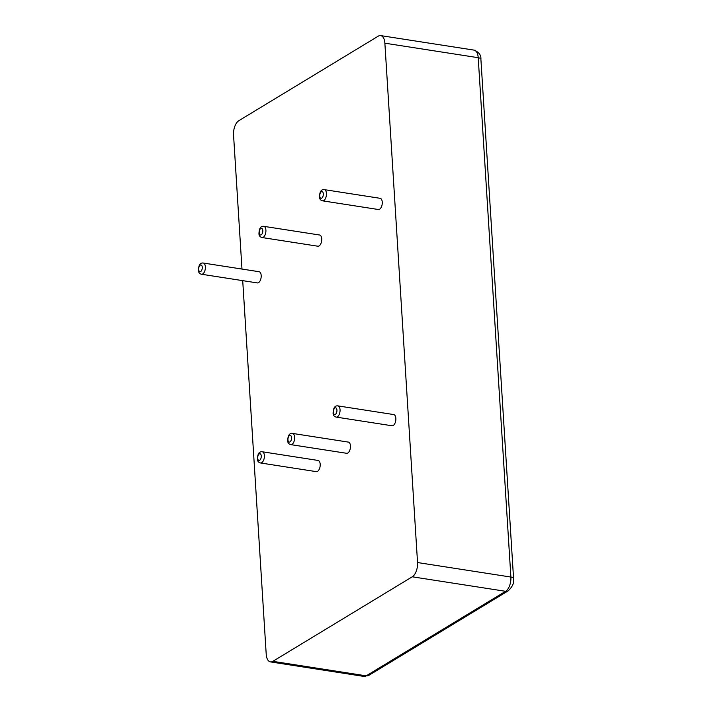 <?xml version="1.0" encoding="UTF-8"?>
<svg xmlns="http://www.w3.org/2000/svg" width="712" height="712" viewBox="0 0 712 712"><rect width="100%" height="100%" fill="white"/><g stroke="black" fill="none" stroke-linecap="round" stroke-linejoin="round"><path stroke-width="1.07" d="M337.933 405.893L393.745 414.571A5.669 2.901 98.8 0 1 395.854 418.362A5.669 2.901 98.8 0 1 392.009 425.767L336.189 417.099C334.257 416.627 333.225 415.416 333.091 413.458C333.216 407.985 334.827 405.466 337.933 405.893A5.669 2.901 98.8 0 1 340.042 409.685A5.669 2.901 98.8 0 1 336.189 417.099M242.712 280.644L266.217 654.301A11.339 5.803 -81.2 0 0 270.435 661.893A11.339 5.803 -81.2 0 0 272.847 661.332L412.257 576.8A11.339 5.803 98.8 0 0 417.543 562.542L384.872 43.192L478.215 57.699A11.339 5.803 -81.2 0 0 473.996 50.107C478.909 52.109 481.205 55.127 480.894 59.149A5.669 1.922 -3.6 0 0 478.215 57.699L510.887 577.049A5.669 1.922 -3.6 0 1 513.566 578.5L480.894 59.149M241.982 269.056L233.545 134.951A11.339 5.803 -81.2 0 1 238.832 120.693L378.241 36.161A11.339 5.803 98.8 0 1 380.653 35.6A11.339 5.803 98.8 0 1 384.872 43.192M263.796 226.336L319.617 235.013A5.669 2.901 98.8 0 1 321.717 238.814A5.669 2.901 98.8 0 1 317.872 246.218L262.06 237.541C260.12 237.078 259.088 235.868 258.963 233.91C259.079 228.436 260.69 225.909 263.796 226.336A5.669 2.901 98.8 0 1 265.905 230.136A5.669 2.901 98.8 0 1 262.06 237.541M292.534 433.421L348.355 442.099A5.669 2.901 98.8 0 1 350.455 445.89A5.669 2.901 98.8 0 1 346.611 453.295L290.799 444.626C288.858 444.155 287.826 442.944 287.701 440.986C287.817 435.513 289.428 432.985 292.534 433.421A5.669 2.901 98.8 0 1 294.643 437.213A5.669 2.901 98.8 0 1 290.799 444.626M262.274 451.773L318.086 460.45A5.669 2.901 98.8 0 1 320.195 464.242A5.669 2.901 98.8 0 1 316.342 471.647L260.53 462.969C258.589 462.506 257.557 461.296 257.433 459.338C257.548 453.864 259.159 451.337 262.274 451.773A5.669 2.901 98.8 0 1 264.383 455.564A5.669 2.901 98.8 0 1 260.53 462.969M203.267 263.04L259.079 271.717A5.669 2.901 98.8 0 1 261.188 275.517A5.669 2.901 98.8 0 1 257.344 282.922L201.523 274.245C199.591 273.782 198.559 272.562 198.434 270.613C198.55 265.131 200.161 262.612 203.267 263.04A5.669 2.901 98.8 0 1 205.376 266.84A5.669 2.901 98.8 0 1 201.523 274.245M324.325 189.641L380.146 198.31A5.669 2.901 98.8 0 1 382.255 202.11A5.669 2.901 98.8 0 1 378.401 209.515L322.589 200.837C320.649 200.375 319.617 199.164 319.492 197.206C319.608 191.733 321.219 189.205 324.325 189.641A5.669 2.901 98.8 0 1 326.434 193.433A5.669 2.901 98.8 0 1 322.589 200.837M336.927 410.112A3.4 1.744 98.8 0 1 334.418 414.5A3.4 1.744 98.8 0 1 334.07 408.973A3.4 1.744 98.8 0 1 336.927 410.112M417.543 562.542L510.887 577.049A11.339 5.803 -81.2 0 1 505.6 591.307A5.669 4.477 58.8 0 0 508.208 590.835C512.596 586.67 514.384 582.558 513.566 578.5M412.257 576.8L505.6 591.307L366.19 675.839A5.669 4.477 58.8 0 0 368.798 675.368L508.208 590.835M272.847 661.332L366.19 675.839A11.339 5.803 -81.2 0 1 363.779 676.4L270.435 661.893M262.79 230.555A3.4 1.744 98.8 0 1 260.281 234.951A3.4 1.744 98.8 0 1 259.933 229.415A3.4 1.744 98.8 0 1 262.79 230.555M291.528 437.64A3.4 1.744 98.8 0 1 289.019 442.027A3.4 1.744 98.8 0 1 288.672 436.5A3.4 1.744 98.8 0 1 291.528 437.64M261.26 455.992A3.4 1.744 98.8 0 1 258.759 460.379A3.4 1.744 98.8 0 1 258.412 454.852A3.4 1.744 98.8 0 1 261.26 455.992M202.261 267.258A3.4 1.744 98.8 0 1 199.752 271.655A3.4 1.744 98.8 0 1 199.405 266.119A3.4 1.744 98.8 0 1 202.261 267.258M323.319 193.86A3.4 1.744 98.8 0 1 320.809 198.248A3.4 1.744 98.8 0 1 320.462 192.721A3.4 1.744 98.8 0 1 323.319 193.86M380.653 35.6L473.996 50.107M368.798 675.368L363.779 676.4"/></g></svg>
